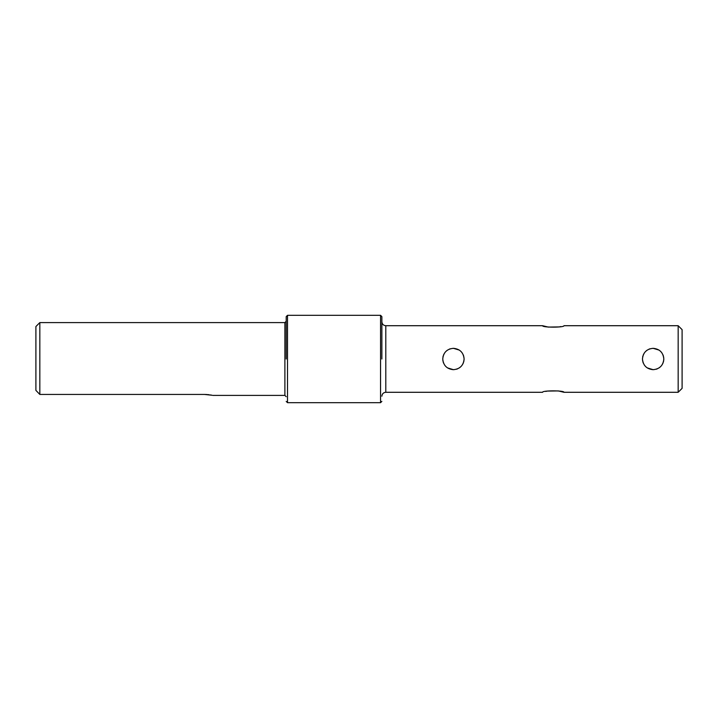 <?xml version="1.0" encoding="UTF-8"?>
<svg xmlns="http://www.w3.org/2000/svg" width="718" height="718" viewBox="0 0 718 718"><rect width="100%" height="100%" fill="white"/><g stroke="black" fill="none" stroke-linecap="round" stroke-linejoin="round"><path stroke-width="1.08" d="M381.868 359L381.868 316.62L381.868 359M286.204 359L286.204 316.62L286.204 359M678.169 325.712L678.169 392.288L682.1 388.357L682.1 329.643L678.169 325.712L563.962 325.712C564.626 327.614 541.955 327.614 542.602 325.712L385.799 325.712L385.799 392.288L542.602 392.288C541.937 390.386 564.608 390.386 563.962 392.288L558.326 390.924L547.331 391.086M547.304 391.086L545.716 391.427M663.746 360.283L663.818 359C663.199 365.489 659.636 369.052 653.138 369.68C646.658 369.061 643.095 365.498 642.457 359C643.086 352.511 646.64 348.948 653.138 348.32C659.627 348.939 663.19 352.502 663.818 359L663.603 356.846M464.025 360.283L464.106 359C463.478 365.489 459.924 369.052 453.426 369.68C446.937 369.061 443.374 365.498 442.746 359C443.365 352.511 446.928 348.948 453.426 348.32C459.906 348.939 463.469 352.502 464.106 359L463.882 356.846M442.862 360.58L442.952 361.109M443.212 362.123L443.562 363.111M444.55 364.95L445.878 366.566M447.485 367.876L453.426 369.68M456.54 369.214L457.528 368.864M459.323 367.903L460.974 366.548M462.293 364.941L463.29 363.102M463.64 362.123L463.891 361.118M642.574 360.58L642.673 361.109M642.924 362.123L643.283 363.111M644.27 364.95L645.599 366.566M647.196 367.876L653.138 369.68M656.261 369.214L657.248 368.864M659.043 367.903L660.695 366.548M662.014 364.941L663.001 363.102M663.351 362.123L663.611 361.118M650.023 348.786L649.036 349.136M647.241 350.097L645.59 351.452M644.27 353.059L643.274 354.898M642.924 355.877L642.673 356.873M450.303 348.786L449.315 349.136M447.52 350.097L445.869 351.452M444.55 353.059L443.562 354.898M443.212 355.877L442.961 356.873M542.602 325.712L548.238 327.076L559.232 326.914M559.259 326.914L560.848 326.573M35.9 390.386L39.831 394.442L35.9 390.386L35.9 326.528L39.831 322.597L39.831 394.442L204.495 394.442L212.16 395.259M211.397 395.106L210.374 394.927M209.117 394.738L207.681 394.586M206.919 394.523L204.495 394.442M663.351 355.877L662.992 354.88M662.041 353.094L660.695 351.443M659.025 350.088L653.138 348.32M463.64 355.877L463.281 354.88M462.32 353.094L460.974 351.443M459.314 350.088L453.426 348.32M381.868 316.62L380.558 315.31L380.558 402.69L287.514 402.69L286.204 401.38M380.558 315.31L287.514 315.31L287.514 402.69M286.204 396.713L284.893 395.403L284.893 322.597L286.204 321.287M385.799 392.288C383.412 392.522 382.102 393.832 381.868 396.219M287.514 315.31L286.204 316.62M678.169 392.288L563.962 392.288M284.893 395.403L212.815 395.403M385.799 325.712C383.412 325.478 382.102 324.168 381.868 321.781M380.558 402.69L381.868 401.38M284.893 322.597L39.831 322.597"/></g></svg>
